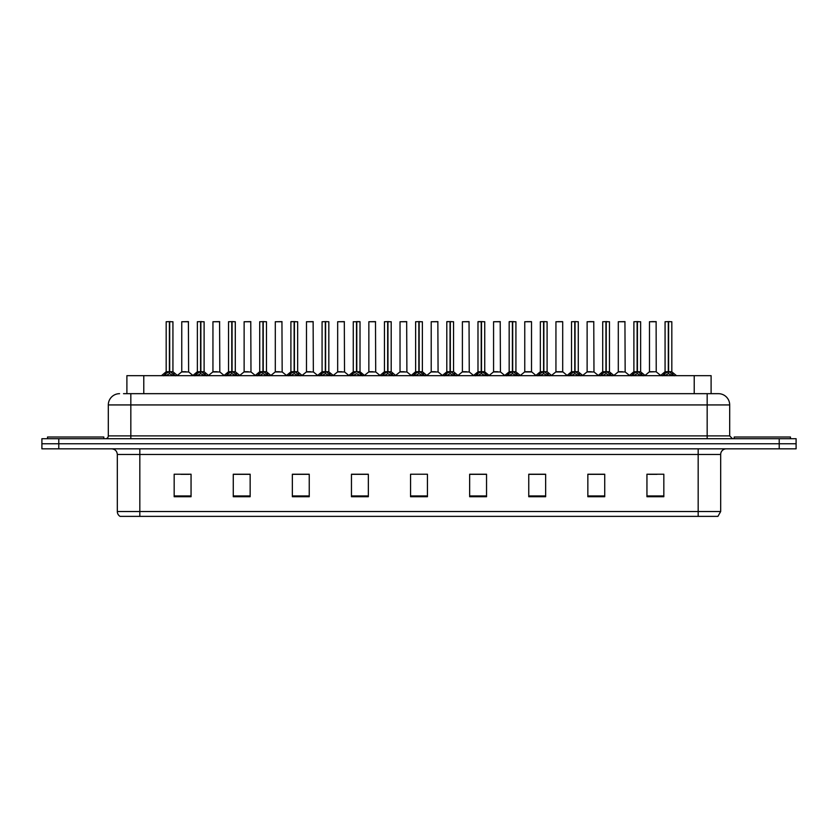 <?xml version="1.0" encoding="UTF-8"?>
<svg xmlns="http://www.w3.org/2000/svg" width="838" height="838" viewBox="0 0 838 838"><rect width="100%" height="100%" fill="white"/><g stroke="black" fill="none" stroke-linecap="round" stroke-linejoin="round"><path stroke-width="1.26" d="M126.894 393.671L126.894 375.665L711.106 375.665L711.106 393.671M720.68 511.526L717.925 516.376L698.169 516.376L698.169 511.526L720.68 511.526L720.68 454.458A5.625 5.625 0 0 1 726.305 448.833M698.169 516.376L120.075 516.376A5.625 5.625 0 0 1 117.32 511.526L117.32 454.458C116.985 451.043 115.11 449.168 111.695 448.833M796.1 448.833L796.1 443.763L41.9 443.763L41.9 448.833L58.786 448.833L58.786 443.763L41.9 443.763L41.9 438.703L58.786 438.703L58.786 443.763L796.1 443.763L796.1 448.833L58.786 448.833M663.832 496.725L663.832 474.214L646.946 474.214L646.946 496.725L663.832 496.725M604.732 496.725L604.732 474.214L587.847 474.214L587.847 496.725L604.732 496.725M545.643 496.725L545.643 474.214L528.757 474.214L528.757 496.725L545.643 496.725M486.543 496.725L486.543 474.214L469.657 474.214L469.657 496.725L486.543 496.725M191.054 496.725L191.054 474.214L174.168 474.214L174.168 496.725L191.054 496.725M250.153 496.725L250.153 474.214L233.268 474.214L233.268 496.725L250.153 496.725M309.243 496.725L309.243 474.214L292.357 474.214L292.357 496.725L309.243 496.725M368.343 496.725L368.343 474.214L351.457 474.214L351.457 496.725L368.343 496.725M427.443 496.725L427.443 474.214L410.557 474.214L410.557 496.725L427.443 496.725M180.924 474.329L189.367 474.329M243.282 474.329L236.138 474.329M305.65 474.329L298.496 474.329M368.008 474.329L360.864 474.329M352.421 474.329L368.343 474.329M648.633 474.329L657.076 474.329M601.862 474.329L594.718 474.329M539.504 474.214L532.35 474.329M469.657 474.329L485.579 474.329M477.136 474.214L469.992 474.329M414.779 474.214L423.221 474.214M309.243 474.329L292.357 474.329M250.153 474.329L233.268 474.329M545.643 474.329L528.757 474.329M604.732 474.329L587.847 474.329M123.773 393.671L714.489 393.671M123.511 393.671L130.833 393.671L130.833 404.932L108.312 404.932L108.312 435.886A2.818 2.818 0 0 1 105.504 438.703M119.572 393.671A11.261 11.261 0 0 0 108.312 404.932M718.428 393.671A11.261 11.261 0 0 1 729.689 404.932L707.167 404.932L707.167 393.671L718.26 393.671M729.689 404.932L729.689 435.886L732.496 438.703M796.1 438.703L796.1 443.763L796.1 438.703L58.786 438.703M163.672 375.791L165.715 373.633L169.402 371.768L169.402 373.727L169.506 371.161L175.435 375.791M166.175 321.74L169.412 321.624L166.175 321.74L166.175 371.726L169.402 371.768M172.932 321.74L169.695 321.74L172.932 321.74L172.932 371.726L166.175 371.726L161.483 375.665M169.412 321.624L170.68 321.624M169.402 321.74L169.402 371.726L169.506 321.624M169.695 321.624L169.695 371.768M169.695 321.74L169.695 371.726L173.026 371.946L170.072 371.946M173.382 373.633L173.382 375.665L169.695 373.727M169.402 373.727L165.715 375.675L165.715 373.633M185.994 371.726L181.657 371.946L188.623 371.946L188.403 321.624L181.762 321.74L181.762 371.726L185.292 371.726M184.999 371.726L184.287 371.726M103.807 438.703L103.807 437.007L47.525 437.007L47.525 438.703M194.845 375.791L196.899 373.633L200.586 371.768L200.586 373.727L200.68 371.161L206.619 375.791M197.359 321.74L200.586 321.624L197.359 321.74L197.359 371.726L200.586 371.768M204.105 321.74L200.879 321.74L204.105 321.74L204.105 371.726L197.359 371.726L192.667 375.665M200.586 321.624L201.853 321.624M200.586 321.74L200.586 371.726L200.68 321.624M200.879 321.624L200.879 371.768M200.879 321.74L200.879 371.726L204.21 371.946L201.246 371.946M204.566 373.633L204.566 375.665L200.879 373.727M200.586 373.727L196.899 375.675L196.899 373.633M226.03 375.791L228.083 373.633L231.77 371.768L231.77 373.727L231.864 371.161L237.793 375.791M228.533 321.74L231.77 321.624L228.533 321.74L228.533 371.726L231.77 371.768M235.289 321.74L232.053 321.624L235.289 321.74L235.289 371.726L228.533 371.726L223.84 375.665M231.77 321.624L233.037 321.624M231.77 321.74L231.77 371.726L231.864 321.624M232.053 321.624L232.063 371.768M232.063 321.74L232.063 371.726L235.394 371.946L232.43 371.946M235.75 373.633L235.75 375.665L232.063 373.727M231.77 373.727L228.083 375.675L228.083 373.633M257.214 375.791L259.256 373.633L262.943 371.768L262.943 373.727L263.048 371.161L268.977 375.791M259.717 321.74L262.954 321.624L259.717 321.74L259.717 371.726L262.943 371.768M263.237 321.74L263.237 371.726L266.474 371.726L266.474 321.74L263.237 321.624L266.474 321.74L266.474 371.726L259.717 371.726L255.024 375.665M262.954 321.624L264.221 321.624M262.943 321.74L262.943 371.726L263.048 321.624M263.237 321.624L263.237 371.768M266.934 373.633L266.934 375.665L263.237 373.727M262.943 373.727L259.256 375.675L259.256 373.633M288.387 375.791L290.44 373.633L294.128 371.768L294.128 373.727L294.222 371.161L300.161 375.791M294.128 321.74L294.128 371.726L290.901 371.726L290.901 321.74L294.138 321.624L290.901 321.74L290.901 371.726L294.128 371.768M294.421 321.74L294.421 371.726L297.658 371.726L297.658 321.74L294.421 321.74L297.658 321.74L297.658 371.726L294.128 371.726L294.222 321.624L291.006 321.624L295.405 321.624M294.421 321.624L294.421 371.768M298.108 373.633L298.108 375.665L294.421 373.727M294.128 373.727L290.44 375.675L290.44 373.633M217.178 371.726L212.842 371.946L219.807 371.946L219.587 321.624L212.946 321.74L212.946 371.726L216.466 371.726M216.173 371.726L215.471 371.726M248.352 371.726L244.026 371.946L250.981 371.946L250.772 321.624L244.13 321.74L244.13 371.726L247.65 371.726M247.357 371.726L246.655 371.726M279.536 371.726L275.21 371.946L282.165 371.946L281.945 321.624L275.304 321.74L275.304 371.726L278.834 371.726M278.541 371.726L277.828 371.726M790.475 438.703L790.475 437.007L734.193 437.007L734.193 438.703M319.571 375.791L321.624 373.633L325.312 371.768L325.312 373.727L325.406 371.161L331.345 375.791M322.075 321.74L325.312 321.624L322.075 321.74L322.075 371.726L325.312 371.768M328.831 321.74L325.594 321.624L328.831 321.74L328.831 371.726L322.085 371.726L317.382 375.665M325.312 321.624L326.579 321.624M325.312 321.74L325.312 371.726L325.406 321.624M325.594 321.624L325.605 371.768M325.605 321.74L325.605 371.726L328.936 371.946L325.972 371.946M329.292 373.633L329.292 375.665L325.605 373.727M325.312 373.727L321.624 375.675L321.624 373.633M350.755 375.791L352.798 373.633L356.496 371.768M356.789 321.74L360.015 321.74L356.789 321.74L356.789 371.768L360.476 373.633L362.519 375.791M356.496 321.624L356.789 371.726L353.259 371.726L356.496 371.726L356.496 321.74L353.259 321.74L356.496 321.74M359.9 321.624L357.763 321.624L359.9 321.624M356.59 321.624L357.763 321.624M360.015 321.74L360.015 371.726L356.789 371.726L360.015 371.726L360.015 321.74M353.259 321.74L353.259 371.726L353.259 321.74M356.779 321.624L356.789 371.768M360.476 373.633L360.476 375.665L356.789 373.727M356.485 373.727L352.798 375.675L352.798 373.633M381.939 375.791L383.982 373.633L387.669 371.768L387.669 373.727L387.774 371.161L393.703 375.791M384.443 321.74L387.68 321.624L384.443 321.74L384.443 371.726L387.669 371.768M391.199 321.74L387.963 321.74L391.199 321.74L391.199 371.726L384.443 371.726L379.75 375.665M387.68 321.624L388.947 321.624M387.669 321.74L387.669 371.726L387.774 321.624M387.963 321.624L387.963 371.768M387.963 321.74L387.963 371.726L391.294 371.946L388.34 371.946M391.65 373.633L391.65 375.665L387.963 373.727M387.669 373.727L383.982 375.675L383.982 373.633M310.72 371.726L306.383 371.946L313.349 371.946L313.129 321.624L306.488 321.74L306.488 371.726L310.018 371.726M309.714 371.726L309.013 371.726M341.904 371.726L337.567 371.946L344.523 371.946L344.313 321.624L337.672 321.74L337.672 371.726L341.192 371.726M340.898 371.726L340.197 371.726M373.078 371.726L368.751 371.946L375.707 371.946L375.497 321.624L368.856 321.74L368.856 371.726L372.376 371.726M372.082 371.726L371.381 371.726M413.113 375.791L415.166 373.633L418.853 371.768L418.853 373.727L418.948 371.161L424.887 375.791M415.627 321.74L418.853 321.624L415.627 321.74L415.627 371.726L418.853 371.768M422.373 321.74L419.147 321.74L422.373 321.74L422.373 371.726L415.627 371.726L410.934 375.665M418.853 321.624L420.121 321.624M418.853 321.74L418.853 371.726L418.948 321.624M419.147 321.624L419.147 371.768M419.147 321.74L419.147 371.726L422.478 371.946L419.513 371.946M422.834 373.633L422.834 375.665L419.147 373.727M418.853 373.727L415.166 375.675L415.166 373.633M444.297 375.791L446.35 373.633L450.037 371.768L450.037 373.727L450.132 371.161L456.061 375.791M450.037 321.74L450.037 371.726L446.801 371.726L446.801 321.74L450.037 321.624L446.801 321.74L446.801 371.726L450.037 371.768M450.331 321.74L450.331 371.726L453.557 371.726L453.557 321.74L450.32 321.624L453.557 321.74L453.557 371.726L450.037 371.726L450.132 321.624L446.916 321.624L451.305 321.624M450.32 321.624L450.331 371.768M454.018 373.633L454.018 375.665L450.331 373.727M450.037 373.727L446.35 375.675L446.35 373.633M475.481 375.791L477.524 373.633L481.211 371.768L481.211 373.727L481.316 371.161L481.515 373.727L481.41 321.624L484.741 321.74L484.741 371.726L481.211 371.768M481.504 371.768L485.202 373.633L487.245 375.791M481.211 321.74L477.985 321.74L481.222 321.624L481.211 371.726L477.985 371.726L481.211 371.726L481.316 371.161L481.316 321.624L478.1 321.624L482.489 321.624M481.504 321.74L481.504 371.726L484.741 371.726L484.741 321.74L481.504 321.624M477.985 321.74L477.985 371.726L477.985 321.74M485.202 373.633L485.202 375.665L481.515 373.727M481.211 373.727L477.524 375.675L477.524 373.633M506.655 375.791L508.708 373.633L512.395 371.768L512.395 373.727L512.489 371.161L518.429 375.791M512.395 321.74L512.395 371.726L509.169 371.726L509.169 321.74L512.406 321.624L509.169 321.74L509.169 371.726L512.395 371.768M515.925 371.726L515.925 321.74L512.688 321.74L515.925 321.74L515.925 371.726L512.395 371.726L512.489 321.624L509.284 321.624L513.673 321.624M512.688 321.624L512.688 371.768M513.066 371.946L516.019 371.946L512.688 371.726L512.688 321.74M516.376 373.633L516.376 375.665L512.688 373.727M512.395 373.727L508.708 375.675L508.708 373.633M537.839 375.791L539.892 373.633L543.579 371.768L543.579 373.727L543.673 371.161L549.613 375.791M540.342 321.74L543.579 321.624L540.342 321.74L540.342 371.726L543.579 371.768M543.872 321.74L543.872 371.726L547.099 371.726L547.099 321.74L543.862 321.624L547.099 321.74L547.099 371.726L540.353 371.726L535.65 375.665M543.579 321.624L544.847 321.624M543.579 321.74L543.579 371.726L543.673 321.624M543.862 321.624L543.872 371.768M547.56 373.633L547.56 375.665L543.872 373.727M543.579 373.727L539.892 375.675L539.892 373.633M404.262 371.726L399.925 371.946L406.891 371.946L406.671 321.624L400.03 321.74L400.03 371.726L403.56 371.726M403.267 371.726L402.554 371.726M435.446 371.726L431.109 371.946L438.075 371.946L437.855 321.624L431.214 321.74L431.214 371.726L434.733 371.726M434.44 371.726L433.738 371.726M466.619 371.726L462.293 371.946L469.249 371.946L469.039 321.624L462.398 321.74L462.398 371.726L465.918 371.726M465.624 371.726L464.922 371.726M497.803 371.726L493.477 371.946L500.433 371.946L500.213 321.624L493.572 321.74L493.572 371.726L497.102 371.726M496.808 371.726L496.096 371.726M531.512 321.74L524.756 321.74L524.756 371.726L531.512 371.726L531.512 321.74L527.008 321.624M524.756 321.74L531.397 321.624M528.988 371.726L528.286 371.726M527.982 371.726L527.28 371.726M569.023 375.791L571.066 373.633L574.763 371.768L574.763 373.727L574.858 371.161L580.786 375.791M571.526 321.74L574.763 321.624L571.526 321.74L571.526 371.726L574.763 371.768M575.057 321.74L575.057 371.726L578.283 371.726L578.283 321.74L575.046 321.624L578.283 321.74L578.283 371.726L571.526 371.726L566.834 375.665M574.763 321.624L576.031 321.624M574.763 321.74L574.763 371.726L574.858 321.624M575.046 321.624L575.057 371.768M578.744 373.633L578.744 375.665L575.057 373.727M574.763 373.727L571.066 375.675L571.066 373.633M600.207 375.791L602.25 373.633L605.937 371.768L605.937 373.727L606.042 371.161L611.97 375.791M602.711 321.74L605.947 321.624L602.711 321.74L602.711 371.726L605.937 371.768M609.467 321.74L606.23 321.74L609.467 321.74L609.467 371.726L602.711 371.726L598.018 375.665M605.947 321.624L607.215 321.624M605.937 321.74L605.937 371.726L606.042 321.624M606.23 321.624L606.23 371.768M606.23 321.74L606.23 371.726L609.561 371.946L606.607 371.946M609.917 373.633L609.917 375.665L606.23 373.727M605.937 373.727L602.25 375.675L602.25 373.633M631.381 375.791L633.434 373.633L637.121 371.768L637.121 373.727L637.215 371.161L643.155 375.791M633.895 321.74L637.121 321.624L633.895 321.74L633.895 371.726L637.121 371.768M640.641 321.74L637.414 321.74L640.641 321.74L640.641 371.726L633.895 371.726L629.202 375.665M637.121 321.624L638.388 321.624M637.121 321.74L637.121 371.726L637.215 321.624M637.414 321.624L637.414 371.768M637.414 321.74L637.414 371.726L640.745 371.946L637.781 371.946M641.101 373.633L641.101 375.665L637.414 373.727M637.121 373.727L633.434 375.675L633.434 373.633M662.565 375.791L664.618 373.633L668.305 371.768L668.305 373.727L668.399 371.161L674.328 375.791M665.068 321.74L668.305 321.624L665.068 321.74L665.068 371.726L668.305 371.768M671.825 321.74L668.588 321.624L671.825 321.74L671.825 371.726L665.068 371.726L660.375 375.665M668.305 321.624L669.572 321.624M668.305 321.74L668.305 371.726L668.399 321.624M668.588 321.624L668.598 371.768M668.598 321.74L668.598 371.726L671.929 371.946L668.965 371.946M672.286 373.633L672.286 375.665L668.598 373.727M668.305 373.727L664.618 375.675L664.618 373.633M562.696 321.74L555.94 321.74L555.94 371.726L562.696 371.726L562.696 321.74L558.192 321.624M555.94 321.74L562.581 321.624M560.172 371.726L559.459 371.726M559.166 371.726L558.464 371.726M591.345 371.726L587.019 371.946L593.974 371.946L593.765 321.624L587.124 321.74L587.124 371.726L590.643 371.726M591.618 321.624L589.365 321.624M590.35 371.726L589.648 371.726M622.529 371.726L618.193 371.946L625.158 371.946L624.939 321.624L618.297 321.74L618.297 371.726L621.827 371.726M621.534 371.726L620.822 371.726M656.227 371.726L656.123 321.624L649.481 321.74L649.481 371.726L653.001 371.726M653.986 321.624L651.734 321.624M653.713 371.726L652.006 371.726M652.708 371.726L649.481 371.726L645.061 375.434L640.745 371.946L645.333 375.665M143.78 393.671L143.78 375.665M694.22 393.671L694.22 375.665M698.169 448.833L698.169 454.458L117.32 454.458M720.68 454.458L698.169 454.458L698.169 511.526L139.831 511.526L139.831 516.376M117.32 511.526L139.831 511.526L139.831 448.833M779.214 448.833L779.214 438.703M427.443 495.949L410.557 495.949M368.343 495.949L351.457 495.949M309.243 495.949L292.357 495.949M250.153 495.949L233.268 495.949M191.054 495.949L174.168 495.949M486.543 495.949L469.657 495.949M545.643 495.949L528.757 495.949M604.732 495.949L587.847 495.949M663.832 495.949L646.946 495.949M130.833 438.703L130.833 435.886L729.689 435.886M108.312 435.886L130.833 435.886L130.833 404.932L707.167 404.932L707.167 438.703M169.035 371.946L166.071 371.946M173.979 374.146L173.979 375.665M165.128 374.146L165.128 375.665M188.519 321.74L181.762 321.74M200.219 371.946L197.255 371.946L192.939 375.434L188.623 371.946M205.163 374.146L205.163 375.665M196.302 374.146L196.302 375.665M231.393 371.946L228.439 371.946M236.337 374.146L236.337 375.665M227.486 374.146L227.486 375.665M262.577 371.946L259.612 371.946M271.166 375.665L266.474 371.726L263.614 371.946M267.521 374.146L267.521 375.665M258.67 374.146L258.67 375.665M293.761 371.946L290.901 371.726M302.35 375.665L297.647 371.726L294.798 371.946M298.705 374.146L298.705 375.665M289.843 374.146L289.843 375.665M219.703 321.74L212.946 321.74M250.876 321.74L244.13 321.74M282.06 321.74L275.304 321.74M324.935 371.946L321.981 371.946M329.889 374.146L329.889 375.665M321.027 374.146L321.027 375.665M356.119 371.946L353.259 371.726M364.708 375.665L360.015 371.726L357.156 371.946M361.063 374.146L361.063 375.665M352.211 374.146L352.211 375.665M387.303 371.946L384.338 371.946M392.247 374.146L392.247 375.665M383.395 374.146L383.395 375.665M313.244 321.74L306.488 321.74M344.428 321.74L337.672 321.74M375.602 321.74L368.856 321.74M418.487 371.946L415.522 371.946L411.207 375.434L406.891 371.946M423.431 374.146L423.431 375.665M414.569 374.146L414.569 375.665M449.66 371.946L446.801 371.726M458.25 375.665L453.557 371.726L450.697 371.946M454.605 374.146L454.605 375.665M445.753 374.146L445.753 375.665M480.844 371.946L477.985 371.726M484.741 371.726L481.881 371.946M485.789 374.146L485.789 375.665M476.937 374.146L476.937 375.665M512.028 371.946L509.169 371.726M516.973 374.146L516.973 375.665M508.111 374.146L508.111 375.665M543.202 371.946L540.248 371.946M551.792 375.665L547.099 371.726L544.239 371.946M548.157 374.146L548.157 375.665M539.295 374.146L539.295 375.665M406.786 321.74L400.03 321.74M437.97 321.74L431.214 321.74M469.144 321.74L462.398 321.74M500.328 321.74L493.572 321.74M531.617 371.946L524.651 371.946L531.512 371.726L535.932 375.434M574.386 371.946L571.422 371.946M578.283 371.726L575.423 371.946M579.33 374.146L579.33 375.665M570.479 374.146L570.479 375.665M605.57 371.946L602.606 371.946M610.514 374.146L610.514 375.665M601.663 374.146L601.663 375.665M636.754 371.946L633.79 371.946M641.699 374.146L641.699 375.665M632.837 374.146L632.837 375.665M667.928 371.946L664.974 371.946M672.872 374.146L672.872 375.665M664.021 374.146L664.021 375.665M562.79 371.946L555.835 371.946L562.686 371.726L567.106 375.434M593.87 321.74L587.124 321.74M625.054 321.74L618.297 321.74M656.238 371.726L649.377 371.946M656.238 321.74L649.481 321.74M172.932 371.726L177.625 375.665M181.657 371.946L177.342 375.434M204.105 371.726L208.798 375.665M235.289 371.726L239.982 375.665M290.796 371.946L286.208 375.665M212.842 371.946L208.526 375.434M219.807 371.946L224.123 375.434M244.026 371.946L239.71 375.434M250.981 371.946L255.297 375.434M275.21 371.946L270.894 375.434L266.578 371.946M282.165 371.946L286.481 375.434M328.936 371.946L333.524 375.665M344.523 371.946L348.838 375.434L353.154 371.946L348.566 375.665M391.199 371.726L395.892 375.665M306.383 371.946L302.068 375.434M313.349 371.946L317.665 375.434M337.567 371.946L333.252 375.434M368.751 371.946L364.436 375.434L360.12 371.946M375.707 371.946L380.023 375.434M422.373 371.726L427.066 375.665M446.706 371.946L442.108 375.665M477.88 371.946L473.292 375.665M484.846 371.946L489.434 375.665M509.064 371.946L504.476 375.665M516.019 371.946L520.618 375.665M399.925 371.946L395.609 375.434M431.109 371.946L426.793 375.434L422.478 371.946M438.075 371.946L442.391 375.434M462.293 371.946L457.977 375.434M469.249 371.946L473.564 375.434M493.477 371.946L489.162 375.434M500.433 371.946L504.748 375.434M524.651 371.946L520.335 375.434M578.388 371.946L582.976 375.665M609.561 371.946L614.16 375.665M671.929 371.946L676.517 375.665M555.835 371.946L551.519 375.434M587.019 371.946L582.703 375.434M593.974 371.946L598.29 375.434M618.193 371.946L613.877 375.434M625.158 371.946L629.474 375.434M656.343 371.946L660.658 375.434"/></g></svg>
